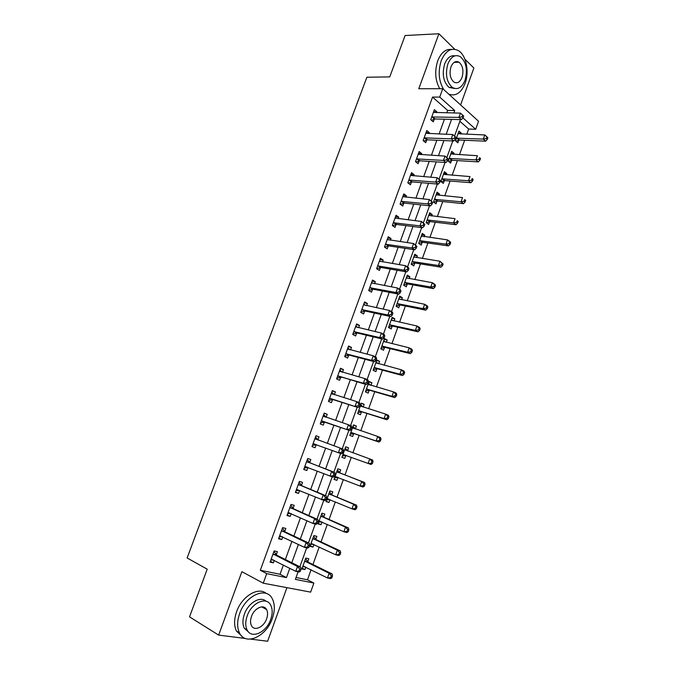 <?xml version="1.0" encoding="UTF-8"?>
<svg xmlns="http://www.w3.org/2000/svg" width="675" height="675" viewBox="0 0 675 675"><rect width="100%" height="100%" fill="white"/><g stroke="black" fill="none" stroke-linecap="round" stroke-linejoin="round"><path stroke-width="1.01" d="M263.933 608.099L263.866 607.154M455.515 62.311L455.195 61.779M296.038 577.488L307.496 579.8L313.883 583.065L310.652 592.127L263.25 583.2L266.718 573.649L286.445 577.589L289.794 568.299M250.703 639.132L267.637 641.25L286.917 587.655M460.603 104.929L473.884 68.015L464.906 59.223M446.749 112.852L447.626 110.413L432.557 97.065L439.712 97.099L442.758 88.695L478.55 121.264L475.689 129.288L462.94 117.889M466.788 134.266L468.653 129.052L475.689 129.288M307.496 579.8L311.074 569.784M312.955 564.519L319.216 547.02M321.038 541.932L327.308 524.391M329.062 519.472L335.348 501.888M337.053 497.138L343.347 479.52M344.984 474.938L351.304 457.279M352.882 452.841L359.159 435.291M360.788 430.751L366.972 413.438M368.634 408.788L374.743 391.711M376.448 386.952L382.463 370.111M384.21 365.234L390.15 348.621M391.93 343.642L397.786 327.265M399.6 322.177L405.38 306.02M407.236 300.831L412.931 284.892M414.83 279.593L420.441 263.891M422.373 258.491L427.916 243M429.882 237.49L435.341 222.227M437.341 216.616L442.724 201.563M444.766 195.86L450.073 181.018M452.149 175.213L457.38 160.582M459.489 154.685L464.645 140.265M454.739 49.258L438.91 33.75L405.093 35.53L389.753 76.908L366.888 77.22L187.127 557.972L207.208 569.185L189.532 616.857L218.649 635.108L245.354 638.457M468.653 129.052L459.869 121.264M461.017 134.038L461.337 133.161L458.966 131.093L455.482 140.797L457.869 142.83L458.806 140.206M453.743 154.356L454.106 153.335L451.702 151.335L448.208 161.089L450.622 163.063L451.567 160.422M446.42 174.774L446.833 173.627L444.403 171.686L440.885 181.491L443.332 183.406L444.285 180.748M439.062 195.311L439.526 194.029L437.062 192.147L433.527 202.011L435.999 203.858L436.961 201.192M431.663 215.966L432.177 214.54L429.68 212.726L426.127 222.64L428.633 224.421L429.595 221.738M424.221 236.731L424.786 235.162L422.263 233.415L418.686 243.388L421.225 245.101L422.187 242.409M416.745 257.605L417.352 255.901L414.796 254.213L411.202 264.246L413.775 265.899L414.745 263.183M409.219 278.606L409.877 276.758L407.295 275.138L403.675 285.221L406.282 286.808L407.253 284.082M401.65 299.717L402.368 297.726L399.743 296.173L396.107 306.315L398.748 307.834L399.727 305.092M394.048 320.954L394.808 318.811L392.158 317.326L388.496 327.527L391.171 328.978L392.158 326.219M386.395 342.301L387.214 340.014L384.522 338.605L380.843 348.857L383.552 350.241L384.548 347.465M378.7 363.774L379.569 361.344L376.852 359.994L373.148 370.305L375.891 371.621L376.886 368.828M370.963 385.366L371.891 382.784L369.132 381.51L365.411 391.88L368.187 393.12L369.191 390.319M363.184 407.084L364.163 404.35L361.37 403.144L357.632 413.573L360.433 414.745L361.446 411.927M355.379 428.87L356.392 426.035L353.565 424.904L349.802 435.392L352.645 436.489L353.658 433.654M347.558 450.689L348.578 447.846L345.718 446.782L341.93 457.329L344.807 458.359L345.828 455.507M339.694 472.643L340.715 469.783L337.821 468.788L334.015 479.393L336.926 480.355L337.956 477.487M331.779 494.716L332.809 491.839L329.881 490.919L326.05 501.593L329.003 502.47L330.007 499.66M323.823 516.923L324.861 514.021L321.891 513.186L318.043 523.91L321.03 524.72L321.992 522.037M315.824 539.249L316.87 536.338L313.858 535.57L309.994 546.362L313.014 547.087L313.926 544.531M307.775 561.71L308.829 558.773L305.783 558.09L301.894 568.941L304.948 569.59L305.817 567.169M432.557 97.065L260.314 570.274L280.041 574.256L283.373 565.042M285.373 559.508L291.929 541.35M293.861 536.017L300.434 517.809M302.299 512.663L308.888 494.412M310.686 489.451L317.292 471.15M319.022 466.374L325.654 448.023M327.316 443.416L333.906 425.183M335.61 420.457L342.098 402.486M343.853 397.642L350.249 379.932M352.046 374.954L358.358 357.497M360.197 352.401L366.415 335.205M368.297 329.982L374.423 313.031M376.346 307.699L382.379 290.993M384.353 285.542L390.302 269.089M392.31 263.512L398.166 247.303M400.224 241.616L405.996 225.644M408.088 219.847L413.775 204.112M415.91 198.197L421.512 182.697M423.689 176.673L429.199 161.409M431.418 155.275L436.852 140.248M439.104 134.004L444.454 119.197M436.632 112.649L436.911 111.873L434.371 109.671L430.743 119.669L433.291 121.854L434.27 119.146M429.03 133.608L429.359 132.688L426.794 130.545L423.141 140.602L425.723 142.72L426.71 139.995M421.386 154.685L421.774 153.613L419.167 151.537L415.496 161.654L418.112 163.704L419.108 160.962M413.699 175.88L414.138 174.665L411.505 172.648L407.81 182.832L410.459 184.807L411.455 182.056M405.962 197.193L406.46 195.826L403.793 193.885L400.073 204.12L402.764 206.035L403.768 203.259M398.191 218.641L398.739 217.114L396.039 215.241L392.302 225.534L395.018 227.374L396.031 224.589M390.369 240.199L390.977 238.528L388.235 236.722L384.48 247.075L387.231 248.847L388.252 246.046M382.506 261.892L383.164 260.061L380.396 258.323L376.608 268.734L379.401 270.439L380.422 267.621M374.591 283.702L375.317 281.711L372.507 280.049L368.702 290.528L371.528 292.157L372.558 289.322M366.635 305.648L367.411 303.497L364.567 301.902L360.745 312.441L363.606 313.993L364.643 311.15M358.627 327.712L359.471 325.401L356.586 323.882L352.738 334.479L355.641 335.964L356.678 333.096M350.578 349.912L351.481 347.439L348.562 345.997L344.689 356.653L347.625 358.062L348.671 355.177M342.478 372.246L343.44 369.605L340.487 368.229L336.589 378.953L339.567 380.287L340.613 377.384M334.336 394.706L335.357 391.897L332.362 390.597L328.447 401.38L331.459 402.637L332.513 399.727M326.16 417.243L327.223 414.315L324.194 413.1L320.254 423.942L323.3 425.123L324.363 422.196M317.976 439.813L319.039 436.868L315.976 435.729L312.01 446.639L315.098 447.744L316.17 444.791M309.741 462.518L310.812 459.557L307.707 458.494L303.725 469.471L306.847 470.492L307.927 467.53M301.455 485.359L302.535 482.38L299.388 481.393L295.38 492.438L298.544 493.383L299.599 490.497M293.127 508.334L294.216 505.339L291.026 504.436L286.993 515.54L290.199 516.4L291.195 513.658M284.74 531.444L285.837 528.432L282.614 527.605L278.556 538.777L281.796 539.561L282.741 536.954M276.311 554.698L277.408 551.661L274.143 550.918L270.067 562.157L273.35 562.857L274.244 560.402M263.25 583.2L241.886 571.674L218.649 635.108M260.314 570.274L266.718 573.649M438.91 33.75L418.77 88.746L442.758 88.695M298.072 571.818L295.363 579.369L313.883 583.065M460.46 119.61L454.545 136.08M452.79 140.965L446.833 157.579M445.078 162.447L439.062 179.196M437.324 184.056L431.257 200.947M429.519 205.782L423.402 222.817M421.673 227.644L415.505 244.823M413.775 249.632L407.557 266.954M405.835 271.747L399.558 289.212M397.845 293.996L391.517 311.614M389.804 316.373L383.425 334.142M381.721 338.884L375.292 356.805M373.587 361.53L367.099 379.603M365.411 384.311L358.864 402.536M357.185 407.227L350.578 425.604M348.899 430.279L342.242 448.824M340.571 453.482L333.872 472.129M332.176 476.862L325.451 495.577M323.73 500.386L316.98 519.168M315.233 524.053L308.458 542.903M306.678 547.864L299.886 566.781M453.853 112.995L454.731 110.54L439.712 97.099M291.802 562.731L298.392 544.447M300.324 539.063L306.931 520.729M308.804 515.548L315.427 497.163M317.225 492.168L323.865 473.732M325.603 468.923L332.26 450.444M333.931 445.804L340.546 427.444M342.259 422.685L348.781 404.587M350.544 399.71L356.965 381.873M358.771 376.861L365.108 359.286M366.955 354.156L373.199 336.833M375.089 331.577L381.24 314.516M383.172 309.142L389.23 292.326M391.213 286.833L397.178 270.262M399.203 264.659L405.084 248.332M407.143 242.612L412.94 226.53M415.041 220.691L420.753 204.854M422.896 198.897L428.515 183.296M430.701 177.238L436.236 161.873M438.463 155.697L443.914 140.569M446.175 134.283L451.55 119.382M447.626 110.413L454.731 110.54M280.041 574.256L286.445 577.589M433.595 111.814L436.911 111.873M458.266 133.043L461.337 133.161M302.155 568.19L304.948 569.59M310.205 545.763L313.014 547.087M318.212 523.454L321.03 524.72M326.16 501.28L329.003 502.47M334.074 479.225L336.926 480.355M341.938 457.296L344.807 458.359M345.701 446.816L348.578 447.846M353.506 425.073L356.392 426.035M361.26 403.456L364.163 404.35M368.972 381.949L371.891 382.784M376.642 360.568L379.569 361.344M384.269 339.314L387.214 340.014M391.854 318.17L394.808 318.811M399.398 297.143L402.368 297.726M406.898 276.235L409.877 276.758M414.357 255.437L417.352 255.901M421.774 234.757L424.786 235.162M429.157 214.194L432.177 214.54M436.489 193.742L439.526 194.029M443.787 173.399L446.833 173.627M451.043 153.166L454.106 153.335M426.06 132.562L429.359 132.688M418.483 153.419L421.774 153.613M410.864 174.403L414.138 174.665M403.203 195.505L406.46 195.826M395.499 216.726L398.739 217.114M387.745 238.073L390.977 238.528M379.957 259.529L383.164 260.061M372.119 281.121L375.317 281.711M364.23 302.83L367.411 303.497M356.299 324.667L359.471 325.401M348.325 346.629L351.481 347.439M340.301 368.719L343.44 369.605M332.235 390.943L335.357 391.897M324.118 413.286L327.223 414.315M315.959 435.772L319.039 436.868M312.027 446.605L315.098 447.744M303.792 469.285L306.847 470.492M295.507 492.092L298.544 493.383M287.179 515.033L290.199 516.4M278.792 538.118L281.796 539.561M270.363 561.33L273.35 562.857M432.506 116.767L435.054 118.96L461.43 119.635L458.916 117.399L431.73 116.961M462.071 116.834L463.075 117.737L463.691 116.024L462.687 115.121L462.071 116.834L458.916 117.399L460.451 113.122L433.392 112.379M435.054 118.96L431.401 120.243M461.43 119.635L463.075 117.737M462.687 115.121L460.451 113.122M455.988 141.227L459.582 140.037L485.637 141.193L483.292 139.101L484.76 134.958L458.021 133.726M456.427 138.164L483.292 139.101L486.354 138.569L487.291 139.404L487.873 137.751L486.937 136.907L486.354 138.569M484.76 134.958L486.937 136.907M487.291 139.404L485.637 141.193M424.913 137.7L427.486 139.818L453.76 141.007L451.212 138.839L424.128 137.877M454.368 138.291L451.212 138.839L452.756 134.544L456.005 137.438L454.984 136.569L454.368 138.291L455.389 139.16L456.005 137.438M425.807 133.27L452.756 134.544L454.984 136.569M427.486 139.818L423.731 141.092M453.76 141.007L455.389 139.16M417.268 158.752L419.884 160.802L446.04 162.515L443.458 160.414L416.492 158.912M446.622 159.865L443.458 160.414L445.011 156.085L448.276 158.979L447.247 158.136L446.622 159.865L447.652 160.709L448.276 158.979M418.171 154.28L445.011 156.085L447.247 158.136M419.884 160.802L416.011 162.068M446.04 162.515L447.652 160.709M409.582 179.913L412.231 181.904L438.278 184.132L435.662 182.107L408.814 180.065M438.826 181.575L435.662 182.107L437.223 177.753L440.497 180.647L439.45 179.828L438.826 181.575L439.872 182.385L440.497 180.647M410.501 175.407L437.223 177.753L439.45 179.828M412.231 181.904L408.24 183.153M438.278 184.132L439.872 182.385M448.639 161.443L452.334 160.27L478.297 161.899L475.917 159.874L477.394 155.714L450.757 153.976M449.153 158.439L475.917 159.874L478.98 159.351L479.925 160.161L480.516 158.498L479.571 157.68L478.98 159.351M479.571 157.68L480.516 158.498M479.925 160.161L478.297 161.899M441.239 181.769L445.044 180.605L470.914 182.722L468.501 180.765L469.986 176.58L443.45 174.344M441.838 178.833L468.501 180.765L471.563 180.25L472.525 181.035L473.124 179.364L472.163 178.571L471.563 180.25M472.163 178.571L473.124 179.364M472.525 181.035L470.914 182.722M433.789 202.205L437.636 201.049L463.48 203.664L461.042 201.774L462.535 197.564L436.101 194.822M434.481 199.336L461.042 201.774L464.113 201.268L465.092 202.028L465.682 200.34L464.712 199.581L464.113 201.268M464.712 199.581L465.682 200.34M465.092 202.028L463.48 203.664M401.853 201.209L404.536 203.124L430.473 205.883L427.815 203.926L401.085 201.344M430.988 203.403L427.815 203.926L429.393 199.555L432.675 202.441L431.62 201.656L430.988 203.403L432.051 204.188L432.675 202.441M402.781 196.661L429.393 199.555L431.62 201.656M404.536 203.124L400.41 204.365M430.473 205.883L432.051 204.188M426.288 222.758L430.355 221.619L456.013 224.724L453.541 222.902L455.043 218.666L428.718 215.409M427.089 219.949L453.541 222.902L456.612 222.404L457.608 223.138L458.207 221.442L457.22 220.708L456.612 222.404M457.22 220.708L458.207 221.442M457.608 223.138L456.013 224.724M448.647 94.053C455.574 96.677 461.059 93.116 465.092 83.362C469.496 71.837 466.248 55.24 458.46 50.667C451.381 47.166 445.635 50.524 441.197 60.758C437.856 71.677 438.733 81.304 443.812 89.657M451.474 49.427C445.618 48.853 441.037 52.667 437.721 60.86C434.514 71.111 435.181 80.392 439.729 88.703M454.553 88.484L449.12 87.446C443.365 82.072 441.872 74.258 444.639 64.015C447.137 57.881 450.571 55.148 454.942 55.831M465.033 80.258C467.834 69.896 466.265 62.032 460.333 56.666C455.22 54.093 451.06 56.514 447.862 63.939C445.078 74.216 446.563 82.046 452.309 87.429C457.574 90.222 461.81 87.826 465.033 80.258M450.976 66.892C449.179 73.533 450.149 78.578 453.87 82.046C457.245 83.818 459.97 82.274 462.038 77.414C463.843 70.74 462.839 65.678 459.042 62.218C455.726 60.539 453.035 62.1 450.976 66.892M449.727 95.032L450.968 94.88M272.346 618.427C274.995 610.656 274.97 604.083 272.27 598.717C266.448 586.313 245.869 595.114 239.667 613.491C237.052 621.067 236.976 627.522 239.439 632.855C245.438 646.27 266.49 636.491 272.346 618.427M266.245 593.46C258.356 586.415 241.928 596.185 236.613 611.693C234.006 619.245 233.938 625.683 236.41 631.007L242.257 636.576M248.83 632.289L244.249 628.18C242.452 624.341 242.494 619.675 244.384 614.199C248.265 602.783 260.474 595.679 266.051 601.256M270.734 619.38C272.641 613.786 272.641 609.053 270.726 605.188C266.515 596.143 251.648 602.615 247.21 615.853C245.32 621.354 245.27 626.02 247.067 629.876C251.362 639.444 266.473 632.458 270.734 619.38M251.48 616.494C250.265 620.047 250.239 623.067 251.412 625.548C254.163 631.657 263.874 627.218 266.642 618.773C267.865 615.17 267.874 612.132 266.65 609.643C263.933 603.754 254.323 607.981 251.48 616.494M262.921 607.525L262.786 606.901M394.082 222.615L396.799 224.471L422.618 227.762L419.926 225.88L393.314 222.742M423.107 225.366L419.926 225.88L421.512 221.476L424.811 224.362L423.74 223.602L423.107 225.366L424.178 226.125L424.811 224.362M395.027 218.033L421.512 221.476L423.74 223.602M396.799 224.471L392.529 225.695M395.077 217.89L395.66 218.329M422.618 227.762L424.178 226.125M386.26 244.156L389.011 245.936L414.72 249.775L411.995 247.961L385.501 244.266M415.176 247.455L411.995 247.961L413.581 243.532L416.897 246.409L415.808 245.683L415.176 247.455L416.264 248.181L416.897 246.409M387.222 239.524L413.581 243.532L415.808 245.683M389.011 245.936L384.581 247.143M387.323 239.237L388.142 239.878M414.72 249.775L416.264 248.181M378.405 265.815L381.189 267.528L406.772 271.907L404.013 270.169L377.637 265.908M407.202 269.671L404.013 270.169L405.608 265.714L408.367 267.469L408.94 268.591L407.835 267.891L407.202 269.671L408.299 270.371L408.94 268.591M379.367 261.141L405.608 265.714L407.835 267.891M381.189 267.528L376.625 268.701M379.527 260.702L380.573 261.571M406.772 271.907L408.299 270.371M370.491 287.601L373.317 289.238L398.782 294.173L395.98 292.511L369.731 287.685M399.17 292.03L395.98 292.511L397.592 288.031L400.385 289.71L400.933 290.908L399.819 290.233L399.17 292.03L400.292 292.697L400.933 290.908M371.469 282.892L397.592 288.031L399.819 290.233M373.317 289.238L368.769 290.343M371.689 282.302L372.963 283.399M398.782 294.173L400.292 292.697M362.543 309.513L365.394 311.074L390.741 316.575L387.897 314.989L361.783 309.58M391.103 314.516L387.897 314.989L389.517 310.483L392.352 312.086L392.884 313.352L391.745 312.711L391.103 314.516L392.234 315.149L392.884 313.352M363.53 304.754L389.517 310.483L391.745 312.711M365.394 311.074L360.863 312.103M363.8 304.02L365.293 305.362M390.741 316.575L392.234 315.149M419.656 240.68L445.998 244.148L447.508 239.887L421.335 235.98M418.736 243.422L422.769 242.283L448.504 245.903L445.998 244.148L449.077 243.658L450.082 244.367L450.681 242.663L449.685 241.954L449.077 243.658M421.9 236.41L421.293 236.115M449.685 241.954L447.508 239.887L450.006 241.658L450.681 242.663M450.082 244.367L448.504 245.903M414.703 257.285L413.918 256.669M411.227 264.17L415.496 263.09L440.952 267.199L438.413 265.511L439.931 261.233L413.826 256.93M412.172 261.52L438.413 265.511L441.492 265.039L442.513 265.714L443.121 264.001L442.1 263.317L441.492 265.039M442.1 263.317L439.931 261.233L443.121 264.001M442.513 265.714L440.952 267.199M407.455 278.294L406.451 277.467M403.751 285.01L408.012 283.998L433.35 288.622L430.777 287.002L432.304 282.698L406.308 277.872M404.654 282.488L430.777 287.002L433.873 286.538L434.894 287.187L435.51 285.466L434.481 284.808L433.873 286.538M434.481 284.808L432.304 282.698L434.877 284.327L435.51 285.466M434.894 287.187L433.35 288.622M400.165 299.422L398.95 298.384M396.225 305.969L400.477 305.024L425.714 310.163L423.107 308.618L424.642 304.282L398.756 298.924M397.094 303.564L423.107 308.618L426.203 308.154L427.241 308.779L427.857 307.049L426.819 306.425L426.203 308.154M426.819 306.425L424.642 304.282L427.241 305.843L427.857 307.049M427.241 308.779L425.714 310.163M392.833 320.684L391.407 319.418M388.665 327.046L392.909 326.16L418.027 331.83L415.387 330.353L416.931 325.991L391.163 320.093M389.492 324.759L415.387 330.353L418.492 329.906L419.546 330.497L420.162 328.75L419.108 328.16L418.492 329.906M419.108 328.16L416.931 325.991L419.572 327.485L420.162 328.75M419.546 330.497L418.027 331.83M354.535 331.552L357.429 333.045L382.649 339.103L379.772 337.593L353.784 331.602M382.978 337.137L379.772 337.593L381.4 333.062L384.269 334.589L384.775 335.931L383.628 335.315L382.978 337.137L384.126 337.736L384.775 335.931M355.548 326.759L381.4 333.062L383.628 335.315M357.429 333.045L352.915 333.998M355.868 325.865L357.581 327.468M382.649 339.103L384.126 337.736M385.45 342.073L383.813 340.571M381.063 348.241L385.29 347.423L410.299 353.616L407.624 352.215L409.177 347.827L383.527 341.381M381.848 346.073L407.624 352.215L410.729 351.776L411.801 352.342L412.417 350.587L411.353 350.021L410.729 351.776M411.353 350.021L409.177 347.827L411.851 349.253L412.417 350.587M411.801 352.342L410.299 353.616M346.494 353.717L349.422 355.134L374.515 361.775L371.596 360.34L345.735 353.759M374.811 359.885L371.596 360.34L373.241 355.784L376.144 357.227L376.625 358.644L375.469 358.062L374.811 359.885L375.975 360.467L376.625 358.644M347.507 348.882L373.241 355.784L375.469 358.062M349.422 355.134L344.917 356.012M347.895 347.836L349.827 349.718M374.515 361.775L375.975 360.467M378.025 363.597L376.186 361.834M373.418 369.554L377.629 368.803L402.528 375.536L399.819 374.203L401.38 369.79L375.848 362.787M374.152 367.504L399.819 374.203L402.924 373.773L404.013 374.304L404.637 372.541L403.557 372.009L402.924 373.773M403.557 372.009L401.38 369.79L404.089 371.14L404.637 372.541M404.013 374.304L402.528 375.536M338.394 376.017L366.331 384.573L363.378 383.223L337.643 376.043M366.593 382.784L363.378 383.223L365.023 378.633L367.968 380L368.432 381.493L367.251 380.945L366.593 382.784L367.774 383.324L368.432 381.493M339.432 371.132L365.023 378.633L367.251 380.945M341.364 377.359L336.876 378.16M339.871 369.925L342.014 372.111M366.331 384.573L367.774 383.324M370.55 385.248L368.516 383.223M365.732 390.985L369.934 390.302L394.715 397.575L391.964 396.318L393.542 391.88L368.12 384.32M366.424 389.062L391.964 396.318L395.077 395.896L396.174 396.402L396.807 394.63L395.71 394.124L395.077 395.896M395.71 394.124L393.542 391.88L396.276 393.154L396.807 394.63M396.174 396.402L394.715 397.575M330.252 398.444L358.096 407.514L329.51 398.452M333.264 399.71L329.712 398.419L332.716 399.684L328.793 400.435M358.324 405.81L355.101 406.24L356.763 401.625L359.741 402.916L360.18 404.477L358.99 403.962L358.324 405.81L359.522 406.325L360.18 404.477M331.298 393.517L356.763 401.625L358.99 403.962M331.796 392.158L334.15 394.647M358.096 407.514L359.522 406.325M363.032 407.042L360.796 404.73M358.003 412.535L362.188 411.919L386.851 419.749L384.067 418.559L385.653 414.104L360.357 405.97M358.644 410.738L384.067 418.559L387.188 418.154L388.302 418.627L388.935 416.846L387.821 416.365L387.188 418.154M358.847 410.704L361.648 411.885L358.847 410.704M387.821 416.365L385.653 414.104L388.429 415.302L388.935 416.846M388.302 418.627L386.851 419.749M322.068 421.006L349.81 430.591L321.325 420.998M350.004 428.979L346.781 429.401L348.452 424.761L351.473 425.967L351.886 427.604L350.671 427.123L350.004 428.979L351.219 429.46L351.886 427.604M323.123 416.036L348.452 424.761L350.671 427.123M325.105 422.196L320.65 422.837M323.679 414.509L326.236 417.327M349.81 430.591L351.219 429.46M355.463 428.962L353.042 426.364M350.224 434.202L354.392 433.662L378.945 442.041L376.118 440.935L377.713 436.447L352.544 427.739M350.823 432.54L376.118 440.935L379.249 440.539L380.371 440.977L381.012 439.189L379.882 438.742L379.249 440.539M379.882 438.742L377.713 436.447L380.531 437.569L381.012 439.189M380.371 440.977L378.945 442.041M342.866 452.731L343.533 450.866L342.309 450.419L341.634 452.292L342.866 452.731L341.474 453.811L313.09 443.678M341.634 452.292L338.403 452.697L340.082 448.023L343.145 449.153L343.533 450.866M314.896 438.682L340.082 448.023L342.309 450.419M316.744 444.766L312.474 445.373M315.512 436.995L318.372 440.193M347.962 451.069L345.237 448.116M342.411 456.005L346.41 455.482M342.959 454.469L368.128 463.438L369.731 458.924L344.689 449.643M372.406 463.463L370.988 464.468L368.128 463.438L372.406 463.463L373.047 461.658L371.9 461.244L371.258 463.05M371.9 461.244L369.731 458.924L372.583 459.97L373.047 461.658M334.462 476.153L335.137 474.272L333.889 473.858L333.214 475.74L334.462 476.153L333.096 477.166L304.805 466.493M333.214 475.74L329.982 476.137L331.67 471.437L334.775 472.483L310.314 462.999L307.302 459.616M306.627 461.472L331.67 471.437L333.889 473.858M308.045 467.513L304.239 468.045M335.137 474.272L334.775 472.483M326.008 499.711L326.683 497.821L325.426 497.441L324.751 499.331L326.008 499.711L324.658 500.664L296.468 489.443M324.751 499.331L321.502 499.719L323.207 494.994L326.346 495.948L302.029 485.857L299.033 482.372M298.308 484.388L323.207 494.994L325.426 497.441M299.422 490.421L295.962 490.843M326.683 497.821L326.346 495.948M317.503 523.42L318.187 521.513L316.904 521.167L316.221 523.074L317.503 523.42L316.17 524.306L312.981 523.446L288.09 512.528M316.221 523.074L312.981 523.446L314.685 518.687L317.874 519.564L293.692 508.849L290.723 505.254M289.929 507.44L314.685 518.687L316.904 521.167M290.748 513.456L287.634 513.785M318.187 521.513L317.874 519.564M308.939 547.265L309.631 545.349L308.34 545.037L307.648 546.952L308.939 547.265L307.631 548.092L304.4 547.315L279.652 535.748M307.648 546.952L304.4 547.315L306.121 542.531L309.344 543.324L285.306 531.976L282.369 528.28M281.509 530.634L306.121 542.531L308.34 545.037M282.032 536.617L279.256 536.853M309.631 545.349L309.344 543.324M335.045 476.516L360.096 486.076L361.707 481.537L364.593 482.507L340.267 473.116L337.39 469.986M334.547 477.925L338.099 477.461M363.876 483.882L363.234 485.696L364.39 486.076L365.032 484.262L363.876 483.882L361.707 481.537L336.791 471.665M364.39 486.076L362.99 487.029L360.096 486.076L363.234 485.696M364.593 482.507L365.032 484.262M327.088 498.698L352.012 508.84L353.632 504.276L356.552 505.17L332.353 495.205L329.501 491.982M326.632 499.964L329.873 499.601M355.801 506.647L355.151 508.477L356.324 508.823L356.965 507.001L355.801 506.647L353.632 504.276L328.843 493.813M356.324 508.823L354.94 509.718L352.012 508.84L355.151 508.477M356.552 505.17L356.965 507.001M319.089 520.999L343.879 531.748L345.507 527.15L348.469 527.968L324.388 517.421L321.562 514.114M318.684 522.138L321.604 521.859M347.676 529.554L347.026 531.385L348.207 531.706L348.857 529.875L347.676 529.554L345.507 527.15L320.853 516.088M348.207 531.706L346.849 532.541L343.879 531.748L347.026 531.385M348.469 527.968L348.857 529.875M311.04 543.434L335.694 554.783L337.34 550.167L340.335 550.901L316.389 539.764L313.58 536.363M310.686 544.43L313.284 544.236M339.508 552.589L338.85 554.437L340.048 554.723L340.706 552.876L339.508 552.589L337.34 550.167L312.812 538.49M340.048 554.723L338.707 555.5L335.694 554.783L338.85 554.437M340.335 550.901L340.706 552.876M300.333 571.261L301.025 569.337L299.717 569.059L299.025 570.983L300.333 571.261L299.042 572.02L295.768 571.337L271.173 559.111M299.025 570.983L295.768 571.337L297.498 566.519L300.763 567.219L276.868 555.247L273.957 551.441M273.038 553.964L297.498 566.519L299.717 569.059M273.265 559.904L270.827 560.064M301.025 569.337L300.763 567.219M302.948 565.996L327.468 577.96L329.122 573.311L332.159 573.961L308.332 562.241L305.547 558.74M302.636 566.857L304.931 566.722M331.282 575.767L330.623 577.623L331.838 577.876L332.497 576.02L331.282 575.767L329.122 573.311L304.729 561.026M331.838 577.876L330.514 578.593L327.468 577.96L330.623 577.623M332.159 573.961L332.497 576.02M431.933 116.876L434.481 119.062M459.017 140.13L456.638 138.088M459.582 140.037L457.203 137.995M424.339 137.801L426.921 139.919M416.703 158.836L419.31 160.895M409.016 179.997L411.666 181.98M451.769 160.355L449.364 158.372M452.334 160.27L449.921 158.287M444.487 180.681L442.049 178.765M445.044 180.605L442.606 178.689M437.164 201.125L434.692 199.268M437.721 201.057L435.248 199.201M401.288 201.277L403.971 203.192M429.798 221.678L427.292 219.89M430.355 221.619L427.849 219.831M393.517 222.674L396.233 224.53M385.703 244.207L388.454 245.987M377.84 265.849L380.632 267.562M369.934 287.626L372.76 289.263M361.986 309.53L364.846 311.091M422.39 242.342L419.858 240.621M422.947 242.3L420.415 240.57M414.948 263.132L412.374 261.47M415.496 263.09L412.931 261.427M407.455 284.023L404.857 282.428M408.012 283.998L405.413 282.403M399.929 305.041L397.297 303.514M400.477 305.024L397.845 303.488M392.361 326.168L389.694 324.709M392.909 326.16L390.243 324.7M355.683 326.886L356.164 327.139M353.987 331.56L356.881 333.053M384.742 347.423L382.042 346.03M385.29 347.423L382.59 346.03M384.142 341.761L383.67 341.508M347.65 349.017L348.258 349.312M345.946 353.717L348.874 355.134M377.089 368.786L374.355 367.462M377.629 368.803L374.895 367.478M376.591 363.218L375.983 362.922M339.567 371.275L340.377 371.647M337.846 376L340.816 377.342M369.385 390.277L366.618 389.028M369.934 390.302L367.158 389.045M369.065 384.826L368.263 384.455M331.433 393.66L332.64 394.183M362.188 411.919L359.378 410.738M361.699 406.62L360.492 406.105M323.257 416.18L325.578 417.108M321.519 420.964L324.565 422.153M353.86 433.62L351.025 432.506M354.392 433.662L351.557 432.548M354.983 428.802L352.679 427.882M315.031 438.834L318.111 439.965M313.284 443.644L316.373 444.757M346.03 455.473L343.153 454.435M347.692 450.841L344.824 449.786M306.762 461.624L309.876 462.679M307.201 461.945L310.314 462.999M304.999 466.467L307.454 467.277M298.434 484.549L301.59 485.519M298.873 484.886L302.029 485.857M296.671 489.417L297.962 489.805M290.064 507.608L293.254 508.503M290.495 507.954L293.692 508.849M288.284 512.502L289.17 512.747M281.644 530.803L284.875 531.613M282.074 531.166L285.306 531.976M279.855 535.731L280.53 535.899M337.686 477.301L335.247 476.491M340.267 473.116L337.365 472.129M339.82 472.795L336.918 471.817M328.573 499.061L327.291 498.673M332.353 495.205L329.417 494.294M331.914 494.876L328.978 493.973M320.169 521.218L319.283 520.982M324.388 517.421L321.418 516.594M323.958 517.084L320.979 516.248M311.909 543.586L311.234 543.417M316.389 539.764L313.377 539.013M315.951 539.418L312.947 538.658M273.164 554.141L276.438 554.867M273.594 554.521L276.868 555.247M271.367 559.094L271.915 559.212M303.691 566.106L303.142 565.987M308.332 562.241L305.286 561.566M307.901 561.878L304.855 561.195M417.226 158.743L419.842 160.802M409.497 179.913L412.147 181.904M445.011 180.605L442.564 178.681M437.636 201.049L435.164 199.193M401.718 201.201L404.401 203.124M430.22 221.611L427.714 219.822M454.148 62.345L459.042 62.218M449.12 87.446L452.309 87.429M261.765 606.876L266.65 609.643M244.249 628.18L247.067 629.876M239.439 632.855L236.41 631.007M393.896 222.615L396.613 224.463M386.032 244.148L388.783 245.928M378.127 265.798L380.911 267.511M370.17 287.584L372.988 289.221M362.171 309.496L365.023 311.057M422.769 242.283L420.23 240.562M415.268 263.073L412.703 261.411M407.734 283.981L405.135 282.386M400.157 304.999L397.524 303.472M392.538 326.143L389.872 324.675M354.122 331.535L357.016 333.028M384.877 347.397L382.177 346.005M346.03 353.7L348.967 355.118M377.173 368.769L374.439 367.453M337.897 375.992L340.867 377.333M369.436 390.268L366.668 389.019"/></g></svg>
